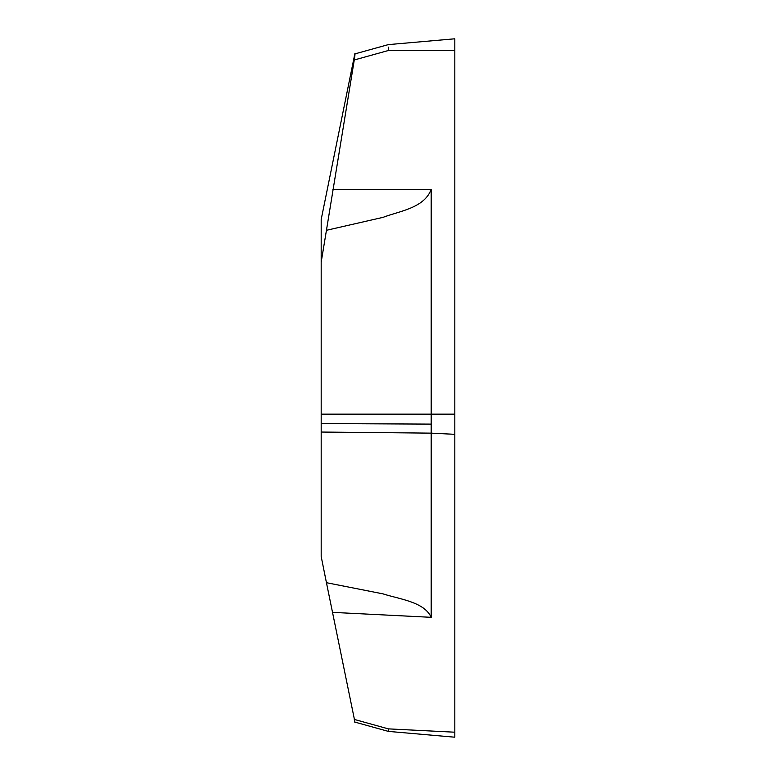 <?xml version="1.0" encoding="UTF-8"?>
<svg xmlns="http://www.w3.org/2000/svg" width="776" height="776" viewBox="0 0 776 776"><rect width="100%" height="100%" fill="white"/><g stroke="black" fill="none" stroke-linecap="round" stroke-linejoin="round"><path stroke-width="1.16" d="M354.273 59.975C355.253 53.466 355.253 52.331 354.273 56.59L321.186 219.472L321.186 556.528L326.444 582.698L383.014 593.873C399.698 599.247 424.288 601.866 431.194 617.318L431.194 189.325C424.278 208.114 399.698 210.994 383.014 217.358L326.444 230.297L354.273 59.975L388.349 50.518L388.349 47.132M354.273 54.068L388.349 44.61L454.814 38.8L454.814 732.205L388.349 728.868L388.349 731.38L354.273 721.932M321.186 262.191L326.444 230.297M354.971 722.126L326.444 582.698M354.273 719.41L388.349 728.868M388.349 731.39L454.814 737.2L454.814 732.205M431.194 424.113L321.186 423.56M454.814 361.849L454.814 734.853L454.814 361.849M332.846 189.325L431.194 189.325M454.814 414.151L321.186 414.151M454.814 50.518L388.349 50.518M321.186 432.048L431.194 433.144L454.814 434.327M431.194 617.318L332.846 612.38"/></g></svg>
